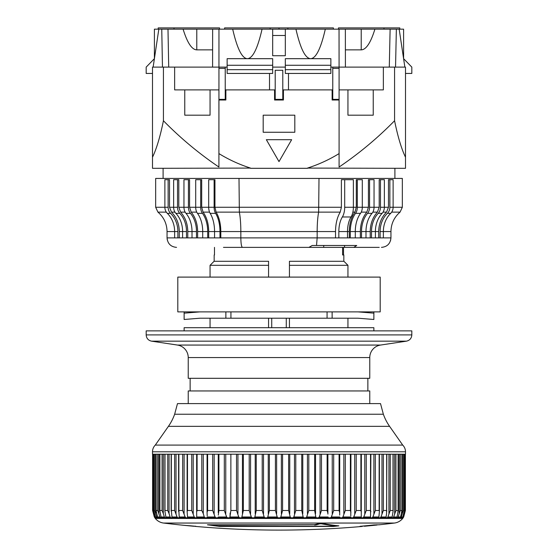 <?xml version="1.0" encoding="UTF-8"?>
<svg xmlns="http://www.w3.org/2000/svg" width="558" height="558" viewBox="0 0 558 558"><rect width="100%" height="100%" fill="white"/><g stroke="black" fill="none" stroke-linecap="round" stroke-linejoin="round"><path stroke-width="0.84" d="M399.807 27.9L399.807 29.162L399.807 27.9L383.995 27.9L383.995 29.162M158.193 27.9L158.193 29.162L158.193 27.9L219.545 27.9L219.545 29.162M224.609 29.162L224.609 27.9L270.142 27.9L270.142 29.162M338.455 29.162L338.455 27.9L383.995 27.9M154.399 58.681L154.399 29.162L154.399 58.681L146.175 67.113L146.175 73.44L152.501 73.44M270.142 27.9L333.391 27.9L333.391 29.162M287.858 27.9L287.858 29.162M174.005 27.9L174.005 29.162M285.326 35.489L272.674 35.489M272.674 29.162L285.326 29.162L285.326 55.73L272.674 55.73L272.674 29.162L154.399 29.162M330.866 67.113L405.499 67.113L405.499 157.216C401.488 148.937 397.847 136.787 394.569 120.751C377.626 138.035 359.129 153.464 339.09 167.037L339.09 153.589C329.129 159.7 318.59 164.533 307.465 168.091L405.499 168.314L405.499 157.216M272.674 67.113L285.326 67.113M152.501 157.216L152.501 168.314L250.535 168.091C239.41 164.533 228.871 159.7 218.91 153.589L218.91 167.037C198.871 153.464 180.374 138.035 163.431 120.751C160.174 136.731 156.526 148.881 152.501 157.216L152.501 67.113L227.134 67.113M405.499 73.44L411.825 73.44L411.825 67.113L403.601 58.681L403.601 29.162L285.326 29.162M262.058 29.162C257.601 48.602 252.704 58.437 247.375 58.681L272.674 58.681L272.674 73.44L227.134 73.44L227.134 65.272L272.674 65.272M285.326 65.272L285.326 69.687L330.866 69.687L330.866 65.272L285.326 65.272L285.326 58.681L310.625 58.681C305.296 58.437 300.399 48.602 295.942 29.162M212.612 49.864L212.64 29.162L212.591 67.113L212.612 49.864L196.779 49.864C191.868 49.718 187.314 42.82 183.094 29.162M167.986 29.162L168.711 67.113M162.462 67.113L161.757 29.162M158.828 29.162L153.136 67.113M396.361 29.162L395.545 67.113M404.864 67.113L399.172 29.162M374.906 29.162C370.686 42.82 366.132 49.718 361.221 49.864L345.388 49.864M389.289 67.113L390.119 29.162M279 27.9L279 29.162M227.134 65.272L227.134 58.681L247.375 58.681C242.046 58.437 237.15 48.602 232.693 29.162M330.866 65.272L330.866 58.681L310.625 58.681C315.954 58.437 320.85 48.602 325.307 29.162M330.866 69.687L330.866 73.44L285.326 73.44L285.326 69.687M345.36 29.162L345.409 67.113M369.766 403.601L369.766 390.949L188.234 390.949L188.234 403.601M343.519 247.375L343.519 254.964L342.584 254.964L342.584 247.375M343.833 261.29L343.833 254.964L342.584 254.964M177.465 345.06L380.535 345.06A12.653 12.653 0 0 0 369.766 357.566L369.766 378.303L188.234 378.303L188.234 357.566A12.653 12.653 0 0 0 177.465 345.06L151.56 341.161L406.44 341.161C409.774 340.401 411.567 338.315 411.825 334.905L411.825 330.866L146.175 330.866L146.175 334.905L411.825 334.905M380.535 345.06L406.44 341.161M214.481 247.375L214.481 254.964M210.059 265.308L268.565 265.308L268.565 277.103L268.565 261.29L214.077 261.29L210.059 265.308L210.059 277.103M289.435 265.308L289.435 261.29L343.923 261.29L347.941 265.308L289.435 265.308L289.435 277.103M268.565 318.213L268.565 327.699M289.435 327.699L289.435 318.213M327.072 318.213L199.938 318.213L184.126 319.483L184.126 311.887L177.8 311.887L177.8 277.103L380.2 277.103L380.2 311.887L332.129 311.887L332.129 318.213L327.072 318.213L327.072 311.887L332.129 311.887M230.928 318.213L230.928 311.887L327.072 311.887M383.36 414.224A50.206 50.206 0 0 0 389.589 426.347L402.723 445.096L155.277 445.096L168.411 426.347A50.206 50.206 0 0 0 174.64 414.224L383.36 414.224L380.514 403.601L177.486 403.601L174.64 414.224M155.277 445.096A9.486 9.486 0 0 0 152.501 451.806L152.501 454.198L405.499 454.198L405.499 451.806A9.486 9.486 0 0 0 402.723 445.096M155.201 516.987L156.679 516.987L154.615 510.5L153.673 510.5L153.673 454.198L153.659 510.542L155.773 518.124M154.329 516.987L152.606 510.5L154.329 516.987L155.082 518.138L154.329 516.987L154.824 516.987L153.869 513.646L153.869 511.637M156.08 454.198L156.08 510.633L157.844 518.061L157.321 517.796L157.844 518.061M159.825 454.198L159.825 510.772L161.269 517.97L157.774 517.796M164.868 454.198L164.868 510.954L166.012 517.838L161.248 517.796M171.934 516.987L177.081 516.987L174.633 510.5L171.334 510.5L172.024 517.65M179.195 516.987L185.144 516.987L182.661 510.5L178.86 510.5L179.23 517.419M187.558 516.987L194.24 516.987L191.75 510.5L187.474 510.5L187.125 511.777L187.558 517.154M203.272 513.646L201.794 510.5L197.1 510.5L196.653 512.125L196.73 517.796L196.918 516.987L204.263 516.987L203.272 513.646L203.272 454.198M186.909 518.138L187.46 517.796L186.002 517.796L185.144 516.987L186.002 517.796L166.012 517.796M372.465 525.092L372.465 525.155A948.74 916.41 90 0 1 362.693 526.138L359.98 526.334A948.74 916.41 -90 0 0 374.034 524.918L379.252 524.792A948.74 948.74 0 0 0 394.387 523.055L163.613 523.055A12.653 12.653 0 0 1 155.312 518.445L402.688 518.445L403.162 517.796L206.899 517.796L207.178 516.987L215.102 516.987L212.689 510.5L207.618 510.5L207.06 512.509L207.206 515.913M218.227 516.987L217.864 517.796L218.227 516.987L226.646 516.987L224.302 510.5L218.917 510.5L218.304 515.083M229.938 516.987L229.491 517.796L229.938 516.987L238.761 516.987L236.522 510.5L230.873 510.5L229.938 516.987L230.098 514.211M327.909 454.198L327.902 514.078M339.745 454.198L339.696 515.09M350.933 454.198L350.794 515.913M361.347 454.198L361.27 517.796L361.082 516.987L353.737 516.987L352.865 517.796M370.875 454.198L370.54 517.796L370.442 516.987L363.76 516.987L362.888 517.796M379.405 454.198L379.405 511.463L378.812 517.796L378.805 516.987L372.856 516.987L371.998 517.796L370.54 517.796L370.442 516.987M386.854 454.198L386.561 513.646L385.983 517.796L386.066 516.987L380.919 516.987L380.089 517.796L378.812 517.796L378.805 516.987M393.132 454.198L393.132 510.954L392.162 516.987L387.873 516.987L387.071 517.796L385.983 517.796L386.066 516.987M398.175 454.198L398.175 510.772L397.01 516.987L393.627 516.987L392.874 517.796L391.988 517.796L392.162 516.987M401.92 454.198L401.92 510.633L400.574 516.987L398.126 516.987L397.422 517.796L396.752 517.796L397.01 516.987M402.318 454.198L402.318 513.646L403.385 510.5L404.327 510.5L404.327 454.198L404.341 510.542L402.799 516.987L401.321 516.987L400.679 517.796L400.225 517.796L400.574 516.987M405.394 454.198L405.394 510.5L405.394 454.198L405.394 510.5L403.671 516.987L404.571 513.646M405.394 510.5L403.176 516.987L402.597 517.796L402.799 516.987M207.178 516.987L206.899 517.796L187.46 517.796M156.679 516.987L157.321 517.796L155.633 517.796M154.824 516.987L155.403 517.796L154.838 517.796M394.387 523.055A12.653 12.653 0 0 0 402.688 518.445M279 524.792L314.712 524.66A948.719 387.643 -90 0 0 317.349 523.948L323.696 523.669A945.189 386.199 90 0 0 338.852 525.838L333.405 526.445L219.531 526.445L207.436 524.792L279 524.792M219.531 526.25L259.331 526.361M163.613 523.055A948.74 948.74 0 0 0 177.8 524.687A945.189 554.01 -90 0 0 191.08 525.838L195.83 526.445A948.74 948.74 0 0 0 362.17 526.445M336.941 525.643L336.941 526.055L334.849 526.25L217.732 526.138A948.74 670.862 90 0 1 210.575 525.155L314.566 524.694M195.161 526.187L195.802 526.25M377.034 524.792L373.1 525.022M152.606 454.198L152.606 510.5L152.606 454.198L152.606 510.5L153.869 513.646M156.114 454.198L156.114 510.5L157.677 510.5L158.842 513.646L158.842 454.198M157.426 516.987L159.874 516.987L158.842 513.646M160.578 517.796L159.874 516.987M159.902 454.198L159.902 510.5L162.071 510.5L163.32 513.646L163.32 454.198M160.99 516.987L164.373 516.987L163.32 513.646M165.126 517.796L164.373 516.987M164.994 454.198L164.994 510.5L167.742 510.5L169.067 513.646L169.067 454.198M165.838 516.987L170.127 516.987L169.067 513.646M170.929 517.796L170.127 516.987M177.911 517.796L177.081 516.987M195.112 517.796L194.24 516.987M205.135 517.796L204.263 516.987M215.974 517.796L215.102 516.987M227.504 517.796L226.646 516.987M230.091 513.053L230.091 513.646M242.186 516.987L251.316 516.987L249.203 510.5L243.358 510.5L241.67 517.796M239.598 517.796L238.761 516.987M254.846 516.987L264.178 516.987L262.211 510.5L256.241 510.5L254.846 516.987L254.253 517.796M252.118 517.796L251.316 516.987M267.763 516.987L277.2 516.987L275.408 510.5L269.361 510.5L267.763 516.987L267.101 517.796M264.938 517.796L264.178 516.987M280.8 516.987L290.237 516.987L288.639 510.5L282.592 510.5L280.8 516.987L280.088 517.796M277.912 517.796L277.2 516.987M293.822 516.987L303.154 516.987L301.759 510.5L295.789 510.5L293.822 516.987L293.062 517.796M290.899 517.796L290.237 516.987M303.747 517.796L303.154 516.987M306.684 516.987L315.814 516.987L314.642 510.5L308.797 510.5L306.684 516.987L305.882 517.796M316.33 517.796L315.814 516.987M327.909 513.367L327.127 510.5L321.478 510.5L319.239 516.987L318.402 517.796M319.239 516.987L328.062 516.987L328.509 517.796L328.062 516.987M339.745 512.928L339.083 510.5L333.698 510.5L331.354 516.987L330.496 517.796M331.354 516.987L339.773 516.987L340.136 517.796L339.773 516.987M350.933 512.509L350.382 510.5L345.311 510.5L342.898 516.987L342.026 517.796M342.898 516.987L350.822 516.987L351.101 517.796L350.822 516.987M361.347 512.125L360.9 510.5L356.206 510.5L353.737 516.987M370.875 511.777L370.526 510.5L366.25 510.5L363.76 516.987M379.405 511.463L379.14 510.5L375.339 510.5L372.856 516.987M386.854 511.184L386.666 510.5L383.367 510.5L380.919 516.987M393.132 510.954L393.006 510.5L390.258 510.5L387.873 516.987M398.175 510.772L395.929 510.5L393.627 516.987M401.92 510.633L400.323 510.5L398.126 516.987M402.318 513.646L401.321 516.987M396.752 517.796L397.422 517.796M400.225 517.796L400.679 517.796M403.176 516.987L403.671 516.987L403.162 517.796M336.83 525.636L336.941 526.055M336.83 526.027A945.378 386.275 -90 0 1 321.68 523.857L321.68 523.564M319.35 523.662L321.68 523.857M319.35 523.969A948.74 355.404 90 0 1 316.198 524.89L314.566 525.022M210.575 525.155L210.589 524.792M192.873 525.978L192.873 526.027A945.378 554.122 90 0 1 180.534 524.973A948.74 948.74 0 0 0 193.612 526.25L195.14 526.25M192.873 526.027L195.161 526.25M180.534 524.973A945.378 554.122 90 0 1 179.167 524.834M372.465 525.155L374.02 524.925M373.874 330.866L373.874 327.699L184.126 327.699L184.126 330.866M223.465 247.375L308.944 247.375L312.229 245.478L316.526 245.478L317.16 237.889L240.84 237.889C240.93 243.679 241.468 246.838 242.444 247.375M296.619 247.375L323.724 247.375L323.724 245.478M323.724 247.375L379.224 247.375M167.316 213.337L170.574 213.337A7.91 6.78 -90 0 1 168.132 207.262L168.132 179.697L164.875 179.697L164.875 207.262A7.91 6.78 90 0 0 167.316 213.337A23.722 20.332 -90 0 1 174.633 231.563L167.051 231.563L167.051 237.889C167.637 243.679 170.797 246.838 176.537 247.375M170.574 213.337A23.722 20.332 -90 0 1 177.89 231.563L177.89 237.889L167.051 237.889L167.274 239.94M381.463 247.375C387.203 246.838 390.363 243.679 390.949 237.889L390.481 240.84M316.526 245.478L356.736 245.478L353.814 247.375M220.815 237.889L220.815 231.563C220.738 223.758 219.175 217.278 216.12 212.124L214.949 207.262L214.949 179.697L214.119 179.697L214.119 207.262A7.91 4.073 90 0 0 215.583 213.337A23.722 12.213 -90 0 1 219.978 231.563L219.978 237.889L240.84 237.889L240.84 231.563L317.16 231.563L317.16 237.889L335.525 237.889L335.525 231.563L317.16 231.563C317.195 223.688 317.69 217.208 318.639 212.124L319.002 178.434L238.998 178.434L239.361 212.124L340.22 212.124C337.171 217.229 335.609 223.709 335.525 231.563M177.89 237.889L179.285 237.889L179.285 231.563C179.16 223.758 176.551 217.278 171.473 212.124L174.947 212.124M180.597 212.124L178.804 207.262L178.804 179.697L177.528 179.697L177.528 207.262A7.91 6.229 90 0 0 179.767 213.337A23.722 18.693 -90 0 1 186.498 231.563L186.498 237.889L187.774 237.889L187.774 231.563C187.662 223.758 185.27 217.278 180.597 212.124L185.144 212.124M186.498 237.889L179.285 237.889M191.192 212.124L189.581 207.262L189.581 179.697L188.437 179.697L188.437 207.262A7.91 5.594 90 0 0 190.445 213.337A23.722 16.775 -90 0 1 196.486 231.563L196.486 237.889L197.63 237.889L197.63 231.563C197.532 223.758 195.384 217.278 191.192 212.124L196.737 212.124M196.486 237.889L187.774 237.889M203.091 212.124L201.689 207.262L201.689 179.697L200.692 179.697L200.692 207.262A7.91 4.869 90 0 0 202.442 213.337A23.722 14.606 -90 0 1 207.702 231.563L207.702 237.889L208.699 237.889L208.699 231.563C208.608 223.758 206.739 217.278 203.091 212.124L209.557 212.124M207.702 237.889L197.63 237.889M219.978 237.889L208.699 237.889M383.367 237.889L390.949 237.889L390.949 231.563C391.109 223.73 394.143 217.25 400.058 212.124L402.339 207.262L393.125 207.262A7.91 6.78 90 0 1 390.684 213.337A23.722 20.332 -90 0 0 383.367 231.563L383.367 237.889L378.715 237.889L378.715 231.563C378.84 223.758 381.449 217.278 386.527 212.124L388.48 207.262L388.48 179.697L389.868 179.697L389.868 207.262A7.91 6.78 90 0 1 387.426 213.337L390.684 213.337M340.22 212.124L341.391 207.262L341.391 179.697L344.698 179.697L344.698 207.262A12.653 6.515 90 0 1 342.354 216.985L351.031 216.985A18.972 9.772 -90 0 0 347.508 231.563L347.508 237.889L335.525 237.889M349.301 237.889L349.301 231.563C349.392 223.758 351.261 217.278 354.909 212.124L356.311 207.262L356.311 179.697L362.295 179.697L362.295 207.262A7.91 4.869 90 0 1 360.538 213.337A23.722 14.606 -90 0 0 355.286 231.563L355.286 237.889L347.508 237.889M360.37 237.889L360.37 231.563C360.468 223.758 362.616 217.278 366.808 212.124L368.42 207.262L368.42 179.697L374.041 179.697L374.041 207.262A7.91 5.594 90 0 1 372.026 213.337A23.722 16.775 -90 0 0 365.985 231.563L365.985 237.889L355.286 237.889M370.226 237.889L370.226 231.563C370.338 223.758 372.73 217.278 377.403 212.124L379.196 207.262L379.196 179.697L384.364 179.697L384.364 207.262A7.91 6.229 90 0 1 382.125 213.337A23.722 18.693 -90 0 0 375.395 231.563L375.395 237.889L365.985 237.889M220.815 231.563L240.84 231.563C240.805 223.73 240.317 217.25 239.361 212.124L216.12 212.124M167.051 231.563C166.891 223.73 163.857 217.25 157.942 212.124L166.305 212.124M177.89 231.563L174.633 231.563L174.633 237.889M177.528 179.697L173.636 179.697L173.636 207.262A7.91 6.229 90 0 0 175.875 213.337A23.722 18.693 -90 0 1 182.606 231.563L182.606 237.889M188.437 179.697L183.959 179.697L183.959 207.262A7.91 5.594 90 0 0 185.974 213.337A23.722 16.775 -90 0 1 192.015 231.563L192.015 237.889M200.692 179.697L195.705 179.697L195.705 207.262A7.91 4.869 90 0 0 197.462 213.337A23.722 14.606 -90 0 1 202.714 231.563L202.714 237.889M219.978 231.563L214.558 231.563L214.558 237.889M344.544 247.375L344.544 245.478M342.354 216.985A18.972 9.772 -90 0 0 338.839 231.563L338.839 237.889M357.308 179.697L357.308 207.262A7.91 4.869 90 0 1 355.558 213.337A23.722 14.606 -90 0 0 350.298 231.563L350.298 237.889M369.563 179.697L369.563 207.262A7.91 5.594 90 0 1 367.555 213.337A23.722 16.775 -90 0 0 361.514 231.563L361.514 237.889M380.472 179.697L380.472 207.262A7.91 6.229 90 0 1 378.233 213.337A23.722 18.693 -90 0 0 371.502 231.563L371.502 237.889M390.949 231.563L380.11 231.563L380.11 237.889M238.998 178.434L155.661 178.434L155.661 207.262L157.942 212.124M389.868 179.697L393.125 179.697L393.125 207.262L389.868 207.262M168.132 179.697L169.52 179.697L169.52 207.262L171.473 212.124M208.699 231.563L214.558 231.563A23.722 12.213 90 0 0 210.164 213.337L215.583 213.337M214.119 179.697L208.692 179.697L208.692 207.262A7.91 4.073 90 0 0 210.164 213.337M319.002 178.434L402.339 178.434L402.339 207.262M351.031 216.985A12.653 6.515 -90 0 0 353.374 207.262L353.374 179.697L344.698 179.697M380.11 231.563A23.722 20.332 90 0 1 387.426 213.337M184.126 311.887L230.928 311.887M332.129 318.213L358.062 318.213L373.874 319.483L373.874 311.887M373.874 313.157L358.062 311.887M225.871 318.213L225.871 311.887M184.126 313.157L199.938 311.887M394.904 178.434L394.904 168.314M163.096 178.434L163.096 168.314M266.578 247.375L291.422 247.375M250.535 168.314L307.465 168.314M263.188 132.26L294.812 132.26L294.812 115.185L263.188 115.185L263.188 132.26M332.763 67.113L332.763 99.373L339.09 99.373L339.09 100.008L332.129 100.008L332.129 89.887L332.763 89.887M282.794 89.887L332.129 89.887M283.429 89.887L283.429 100.008L274.571 100.008L274.571 89.887L275.206 89.887M218.91 153.589L218.91 100.008L225.871 100.008L225.871 89.887L274.571 89.887M339.09 100.008L339.09 167.037M394.569 120.751L394.569 67.113M339.09 89.887L347.941 89.887L347.941 115.185L373.239 115.185L373.239 89.887L383.36 89.887L383.36 67.113M291.653 139.695L266.347 139.695L279 161.604L291.653 139.695M225.871 89.887L225.237 89.887M218.91 167.037L218.966 29.162M163.431 67.113L163.431 120.751M174.64 67.113L174.64 89.887L184.761 89.887L184.761 115.185L210.059 115.185L210.059 89.887L218.91 89.887M373.239 89.887L347.941 89.887M288.486 89.887L288.486 73.44M218.91 99.373L225.237 99.373L225.237 67.113M269.514 73.44L269.514 89.887M184.761 89.887L210.059 89.887M332.763 68.383L339.09 68.383L339.034 29.162M339.09 68.383L339.09 99.373M285.326 55.73L272.674 55.73M225.237 68.383L218.91 68.383M275.206 70.28L275.206 99.373L282.794 99.373L282.794 70.28L275.206 70.28M361.221 49.864L361.221 29.162M196.779 49.864L196.779 29.162M212.64 29.162L212.591 67.113M227.134 69.687L272.674 69.687M369.766 357.566L188.234 357.566M271.725 327.699L271.725 318.213M286.275 318.213L286.275 327.699M389.589 426.347L168.411 426.347M152.501 451.806L405.499 451.806M218.269 454.198L218.269 512.265M315.961 523.055L242.5 523.055M152.92 510.5L152.92 454.198M154.615 510.5L154.615 454.198M155.682 513.646L155.682 454.198M157.677 510.5L157.677 454.198M162.071 510.5L162.071 454.198M167.742 510.5L167.742 454.198M171.334 510.5L171.334 454.198M174.633 510.5L174.633 454.198M176.014 513.646L176.014 454.198M178.86 510.5L178.86 454.198M182.661 510.5L182.661 454.198M184.098 513.646L184.098 454.198M187.474 510.5L187.474 454.198M191.75 510.5L191.75 454.198M193.214 513.646L193.214 454.198M197.1 510.5L197.1 454.198M201.794 510.5L201.794 454.198M207.618 510.5L207.618 454.198M212.689 510.5L212.689 454.198M214.16 513.646L214.16 454.198M218.917 510.5L218.917 454.198M224.302 510.5L224.302 454.198M225.76 513.646L225.76 454.198M230.873 510.5L230.873 454.198M236.522 510.5L236.522 454.198M237.938 513.646L237.938 454.198M242.451 454.198L242.451 513.646M243.358 510.5L243.358 454.198M249.203 510.5L249.203 454.198M250.57 513.646L250.57 454.198M255.215 454.198L255.215 513.646M256.241 510.5L256.241 454.198M262.211 510.5L262.211 454.198M263.516 513.646L263.516 454.198M268.238 454.198L268.238 513.646M269.361 510.5L269.361 454.198M275.408 510.5L275.408 454.198M276.629 513.646L276.629 454.198M281.371 454.198L281.371 513.646M282.592 510.5L282.592 454.198M288.639 510.5L288.639 454.198M289.762 513.646L289.762 454.198M294.484 454.198L294.484 513.646M295.789 510.5L295.789 454.198M301.759 510.5L301.759 454.198M302.785 513.646L302.785 454.198M307.43 454.198L307.43 513.646M308.797 510.5L308.797 454.198M314.642 510.5L314.642 454.198M315.549 513.646L315.549 454.198M320.062 454.198L320.062 513.646M321.478 510.5L321.478 454.198M327.127 510.5L327.127 454.198M332.24 454.198L332.24 513.646M333.698 510.5L333.698 454.198M339.083 510.5L339.083 454.198M343.84 454.198L343.84 513.646M345.311 510.5L345.311 454.198M350.382 510.5L350.382 454.198M354.728 454.198L354.728 513.646M356.206 510.5L356.206 454.198M360.9 510.5L360.9 454.198M364.786 454.198L364.786 513.646M366.25 510.5L366.25 454.198M370.526 510.5L370.526 454.198M373.902 454.198L373.902 513.646M375.339 510.5L375.339 454.198M379.14 510.5L379.14 454.198M381.986 454.198L381.986 513.646M383.367 510.5L383.367 454.198M386.666 510.5L386.666 454.198M388.933 454.198L388.933 513.646M390.258 510.5L390.258 454.198M393.006 510.5L393.006 454.198M394.68 454.198L394.68 513.646M395.929 510.5L395.929 454.198M398.098 510.5L398.098 454.198M399.158 454.198L399.158 513.646M400.323 510.5L400.323 454.198M401.886 510.5L401.886 454.198M403.385 510.5L403.385 454.198M404.132 511.637L404.132 513.646M405.08 510.5L405.08 454.198M236.529 523.055L221.693 523.055M215.862 523.055L190.585 523.055M183.059 523.055L177.702 523.055M316.198 524.89L316.198 524.269M378.715 237.889L375.395 237.889M186.498 231.563L179.285 231.563M196.486 231.563L187.774 231.563M207.702 231.563L197.63 231.563M349.301 231.563L338.839 231.563M360.37 231.563L350.298 231.563M370.226 231.563L361.514 231.563M378.715 231.563L371.502 231.563M391.695 212.124L400.058 212.124M341.391 207.262L214.949 207.262M168.132 207.262L155.661 207.262M169.52 207.262L177.528 207.262M178.804 207.262L188.437 207.262M189.581 207.262L200.692 207.262M201.689 207.262L214.119 207.262M344.698 207.262L356.311 207.262M357.308 207.262L368.42 207.262M369.563 207.262L379.196 207.262M380.472 207.262L388.48 207.262M383.053 212.124L386.527 212.124M372.856 212.124L377.403 212.124M361.263 212.124L366.808 212.124M352.872 212.124L354.909 212.124M197.462 213.337L202.442 213.337M185.974 213.337L190.445 213.337M175.875 213.337L179.767 213.337M378.233 213.337L382.125 213.337M367.555 213.337L372.026 213.337M355.558 213.337L360.538 213.337M403.601 58.681L403.601 29.162M367.868 390.949L367.868 378.303M214.167 254.964L214.167 261.29M190.132 390.949L190.132 378.303M210.059 318.213L210.059 327.699M347.941 265.308L347.941 277.103M347.941 318.213L347.941 327.699M151.56 341.161C148.226 340.401 146.433 338.315 146.175 334.905M171.146 454.198L171.146 511.184M178.595 454.198L178.595 511.463M187.125 454.198L187.125 511.777M196.653 454.198L196.653 512.125M207.067 454.198L207.067 512.39M218.255 454.198L218.255 512.767M364.388 526.25A948.74 948.74 0 0 0 377.034 525.022"/></g></svg>
